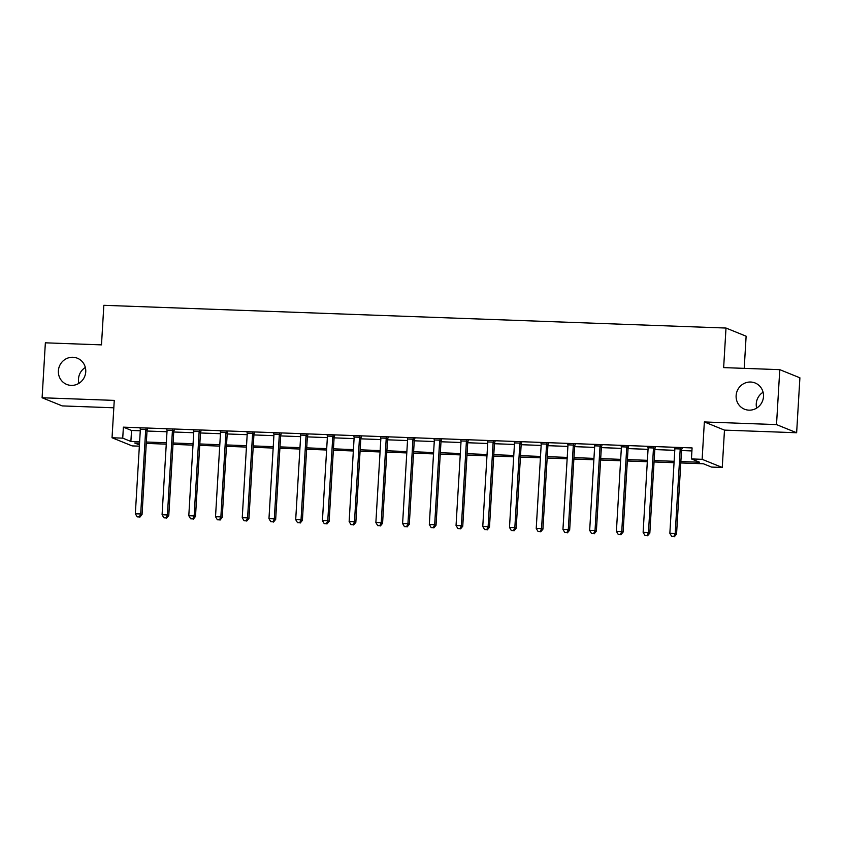 <?xml version="1.0" encoding="UTF-8"?>
<svg xmlns="http://www.w3.org/2000/svg" width="842" height="842" viewBox="0 0 842 842"><rect width="100%" height="100%" fill="white"/><g stroke="black" fill="none" stroke-linecap="round" stroke-linejoin="round"><path stroke-width="1.26" d="M78.906 383.331A14.146 13.64 112.1 0 1 85.337 367.47M85.747 371.827A14.146 13.64 112.1 0 1 66.75 384.436A14.146 13.64 112.1 0 1 58.382 370.827A14.146 13.64 112.1 0 1 77.369 358.218A14.146 13.64 112.1 0 1 85.747 371.827M756.663 408.096A14.146 13.64 112.1 0 1 763.094 392.235M763.494 396.593A14.146 13.64 112.1 0 1 744.507 409.201A14.146 13.64 112.1 0 1 736.129 395.593A14.146 13.64 112.1 0 1 755.127 382.984A14.146 13.64 112.1 0 1 763.494 396.593M139.362 446.165L132.162 445.902L112.039 437.756L122.732 438.145L130.889 441.45L139.625 441.766M744.212 368.354L746.128 336.2L726.004 328.043L103.84 305.309L101.482 344.873L45.363 342.82L42.1 397.761L62.224 405.907L113.817 407.791M726.004 328.043L723.646 367.607L779.776 369.659L799.9 377.805L796.637 432.746L776.513 424.6L704.354 421.958L702.133 459.322L722.257 467.468L711.564 467.078L703.407 463.774L680.778 462.953M704.354 421.958L724.478 430.115L796.637 432.746M724.478 430.115L722.257 467.468M779.776 369.659L776.513 424.6M680.862 461.542L699.597 462.237L691.44 458.922L692.092 447.933L123.385 427.157L131.541 430.462L140.277 430.778M147.013 431.03L167 431.757M173.736 431.999L193.723 432.735M200.459 432.977L220.446 433.714M227.182 433.956L247.18 434.683M253.916 434.935L273.903 435.661M280.639 435.914L300.626 436.64M307.362 436.882L327.349 437.619M334.085 437.861L354.082 438.598M360.808 438.84L380.805 439.566M387.541 439.819L407.528 440.545M414.264 440.798L434.251 441.524M440.987 441.766L460.974 442.503M467.71 442.745L487.707 443.481M494.443 443.723L514.43 444.45M521.166 444.702L541.153 445.429M547.889 445.681L567.876 446.407M574.612 446.649L594.61 447.386M601.335 447.628L621.333 448.365M628.069 448.607L648.056 449.333M654.792 449.586L674.779 450.312M681.515 450.554L691.913 450.944M681.873 449.018L674.789 448.765M655.15 448.039L648.066 447.786M628.416 447.07L621.343 446.807M601.693 446.092L594.62 445.828M574.97 445.113L567.887 444.85M548.247 444.134L541.164 443.881M521.524 443.155L514.441 442.903M494.791 442.187L487.718 441.924M468.068 441.208L460.984 440.945M441.345 440.229L434.262 439.966M414.622 439.25L407.539 438.998M387.888 438.272L380.816 438.019M361.165 437.303L354.093 437.04M334.442 436.324L327.359 436.061M307.719 435.346L300.636 435.082M280.996 434.367L273.913 434.114M254.263 433.388L247.19 433.135M227.54 432.42L220.467 432.156M200.817 431.441L193.734 431.178M174.094 430.462L167.011 430.199M147.361 429.483L140.288 429.231M112.039 437.756L114.259 400.392L42.1 397.761M123.385 427.157L122.732 438.145M691.44 458.922L702.133 459.322M139.54 443.166L134.699 442.987L139.435 444.913M674.042 462.7L654.055 461.974M647.319 461.721L627.332 460.995M620.596 460.753L600.599 460.016M593.873 459.774L573.876 459.037M567.14 458.795L547.153 458.069M540.417 457.816L520.43 457.09M513.694 456.838L493.707 456.111M486.971 455.869L466.973 455.133M460.237 454.89L440.25 454.154M433.514 453.912L413.527 453.185M406.791 452.933L386.804 452.207M380.068 451.954L360.071 451.228M353.345 450.986L333.348 450.249M326.612 450.007L306.625 449.27M299.889 449.028L279.902 448.302M273.166 448.049L253.179 447.323M246.443 447.07L226.445 446.344M219.72 446.102L199.722 445.365M192.986 445.123L172.999 444.387M166.263 444.144L146.276 443.418M146.361 442.018L166.348 442.745M173.084 442.987L193.071 443.723M199.807 443.966L219.794 444.702M226.53 444.944L246.527 445.671M253.263 445.923L273.25 446.649M279.986 446.902L299.973 447.628M306.709 447.87L326.696 448.607M333.432 448.849L353.43 449.586M360.155 449.828L380.152 450.554M386.888 450.807L406.875 451.533M413.611 451.786L433.598 452.512M440.334 452.754L460.321 453.491M467.057 453.733L487.055 454.469M493.78 454.712L513.778 455.438M520.514 455.69L540.501 456.417M547.237 456.669L567.224 457.395M573.96 457.638L593.947 458.374M600.683 458.616L620.68 459.353M627.416 459.595L647.403 460.321M654.139 460.574L674.126 461.3M131.541 430.462L130.889 441.45M680.515 448.47L680.389 448.744A2.21 2.126 -67.9 0 0 680.178 449.554L675.2 533.502L669.853 533.312L674.842 449.365A2.21 2.126 -67.9 0 0 674.726 448.533L674.642 448.249M682.094 448.523L681.746 449.291A2.21 2.126 -67.9 0 0 681.546 450.112L676.558 534.06L675.2 533.502L673.832 536.47L671.695 536.386L673.832 536.47M674.368 536.691L676.558 534.06M669.853 533.312L671.695 536.386M653.781 447.491L653.655 447.765A2.21 2.126 -67.9 0 0 653.455 448.575L648.466 532.523L643.12 532.333L648.108 448.386A2.21 2.126 -67.9 0 0 648.003 447.555L647.908 447.281M655.371 447.544L655.023 448.312A2.21 2.126 -67.9 0 0 654.813 449.133L649.835 533.081L648.466 532.523L647.109 535.491L644.961 535.417L647.109 535.491M647.645 535.712L649.835 533.081M643.12 532.333L644.961 535.417M627.058 446.513L626.932 446.786A2.21 2.126 -67.9 0 0 626.732 447.607L621.743 531.555L616.397 531.355L621.385 447.407A2.21 2.126 -67.9 0 0 621.28 446.586L621.186 446.302M628.648 446.576L628.29 447.344A2.21 2.126 -67.9 0 0 628.09 448.154L623.101 532.102L621.743 531.555L620.375 534.512L618.238 534.438L620.375 534.512M620.922 534.733L623.101 532.102M616.397 531.355L618.238 534.438M600.335 445.534L600.209 445.807A2.21 2.126 -67.9 0 0 600.009 446.628L595.02 530.576L589.674 530.376L594.663 446.428A2.21 2.126 -67.9 0 0 594.557 445.607L594.463 445.323M601.925 445.597L601.567 446.365A2.21 2.126 -67.9 0 0 601.367 447.176L596.378 531.123L595.02 530.576L593.652 533.533L591.516 533.46L593.652 533.533M594.199 533.754L596.378 531.123M589.674 530.376L591.516 533.46M573.612 444.565L573.486 444.839A2.21 2.126 -67.9 0 0 573.286 445.65L568.297 529.597L562.951 529.408L567.94 445.45A2.21 2.126 -67.9 0 0 567.834 444.629L567.74 444.344M575.191 444.618L574.844 445.386A2.21 2.126 -67.9 0 0 574.644 446.197L569.655 530.144L568.297 529.597L566.929 532.565L564.793 532.481L566.929 532.565M567.476 532.786L569.655 530.144M562.951 529.408L564.793 532.481M546.89 443.587L546.763 443.86A2.21 2.126 -67.9 0 0 546.553 444.671L541.564 528.618L536.228 528.429L541.206 444.481A2.21 2.126 -67.9 0 0 541.101 443.65L541.017 443.366M548.468 443.639L548.121 444.408A2.21 2.126 -67.9 0 0 547.921 445.229L542.932 529.176L541.564 528.618L540.206 531.586L538.07 531.502L540.206 531.586M540.743 531.807L542.932 529.176M536.228 528.429L538.07 531.502M520.156 442.608L520.03 442.881A2.21 2.126 -67.9 0 0 519.83 443.692L514.841 527.639L509.494 527.45L514.483 443.502A2.21 2.126 -67.9 0 0 514.378 442.671L514.283 442.397M521.745 442.66L521.398 443.429A2.21 2.126 -67.9 0 0 521.187 444.25L516.199 528.197L514.841 527.639L513.483 530.607L511.336 530.534L513.483 530.607M514.02 530.828L516.199 528.197M509.494 527.45L511.336 530.534M493.433 441.629L493.307 441.903A2.21 2.126 -67.9 0 0 493.107 442.724L488.118 526.671L482.771 526.471L487.76 442.524A2.21 2.126 -67.9 0 0 487.655 441.703L487.56 441.418M495.022 441.692L494.664 442.46A2.21 2.126 -67.9 0 0 494.464 443.271L489.476 527.218L488.118 526.671L486.75 529.629L484.613 529.555L486.75 529.629M487.297 529.85L489.476 527.218M482.771 526.471L484.613 529.555M466.71 440.65L466.584 440.924A2.21 2.126 -67.9 0 0 466.384 441.745L461.395 525.692L456.048 525.492L461.037 441.545A2.21 2.126 -67.9 0 0 460.932 440.724L460.837 440.44M468.299 440.713L467.942 441.482A2.21 2.126 -67.9 0 0 467.742 442.292L462.753 526.239L461.395 525.692L460.027 528.65L457.89 528.576L460.027 528.65M460.574 528.871L462.753 526.239M456.048 525.492L457.89 528.576M439.987 439.682L439.861 439.956A2.21 2.126 -67.9 0 0 439.65 440.766L434.672 524.713L429.325 524.524L434.314 440.577A2.21 2.126 -67.9 0 0 434.209 439.745L434.114 439.461M441.566 439.735L441.219 440.503A2.21 2.126 -67.9 0 0 441.019 441.313L436.03 525.261L434.672 524.713L433.304 527.681L431.167 527.597L433.304 527.681M433.851 527.902L436.03 525.261M429.325 524.524L431.167 527.597M413.254 438.703L413.138 438.977A2.21 2.126 -67.9 0 0 412.927 439.787L407.938 523.735L402.602 523.545L407.581 439.598A2.21 2.126 -67.9 0 0 407.475 438.766L407.391 438.482M414.843 438.756L414.496 439.524A2.21 2.126 -67.9 0 0 414.285 440.345L409.307 524.292L407.938 523.735L406.581 526.703L404.434 526.618L406.581 526.703M407.118 526.924L409.307 524.292M402.602 523.545L404.434 526.618M386.531 437.724L386.404 437.998A2.21 2.126 -67.9 0 0 386.204 438.819L381.215 522.766L375.869 522.566L380.858 438.619A2.21 2.126 -67.9 0 0 380.752 437.787L380.658 437.514M388.12 437.787L387.773 438.545A2.21 2.126 -67.9 0 0 387.562 439.366L382.573 523.314L381.215 522.766L379.847 525.724L377.711 525.65L379.847 525.724M380.395 525.945L382.573 523.314M375.869 522.566L377.711 525.65M359.808 436.745L359.681 437.019A2.21 2.126 -67.9 0 0 359.481 437.84L354.493 521.787L349.146 521.587L354.135 437.64A2.21 2.126 -67.9 0 0 354.029 436.819L353.935 436.535M361.397 436.809L361.039 437.577A2.21 2.126 -67.9 0 0 360.839 438.387L355.85 522.335L354.493 521.787L353.124 524.745L350.988 524.671L353.124 524.745M353.672 524.966L355.85 522.335M349.146 521.587L350.988 524.671M333.085 435.767L332.958 436.051A2.21 2.126 -67.9 0 0 332.758 436.861L327.77 520.809L322.423 520.609L327.412 436.661A2.21 2.126 -67.9 0 0 327.306 435.84L327.212 435.556M334.663 435.83L334.316 436.598A2.21 2.126 -67.9 0 0 334.116 437.408L329.127 521.356L327.77 520.809L326.401 523.777L324.265 523.692L326.401 523.777M326.949 523.987L329.127 521.356M322.423 520.609L324.265 523.692M306.362 434.798L306.235 435.072A2.21 2.126 -67.9 0 0 306.025 435.882L301.036 519.83L295.7 519.64L300.678 435.693A2.21 2.126 -67.9 0 0 300.573 434.861L300.489 434.577M307.94 434.851L307.593 435.619A2.21 2.126 -67.9 0 0 307.393 436.43L302.404 520.377L301.036 519.83L299.678 522.798L297.542 522.714L299.678 522.798M300.215 523.019L302.404 520.377M295.7 519.64L297.542 522.714M279.628 433.819L279.502 434.093A2.21 2.126 -67.9 0 0 279.302 434.904L274.313 518.851L268.966 518.661L273.955 434.714A2.21 2.126 -67.9 0 0 273.85 433.883L273.755 433.598M281.217 433.872L280.87 434.64A2.21 2.126 -67.9 0 0 280.66 435.461L275.671 519.409L274.313 518.851L272.955 521.819L270.808 521.745L272.955 521.819M273.492 522.04L275.671 519.409M268.966 518.661L270.808 521.745M252.905 432.841L252.779 433.114A2.21 2.126 -67.9 0 0 252.579 433.935L247.59 517.883L242.243 517.683L247.232 433.735A2.21 2.126 -67.9 0 0 247.127 432.904L247.032 432.63M254.495 432.904L254.137 433.662A2.21 2.126 -67.9 0 0 253.937 434.483L248.948 518.43L247.59 517.883L246.222 520.84L244.085 520.766L246.222 520.84M246.769 521.061L248.948 518.43M242.243 517.683L244.085 520.766M226.182 431.862L226.056 432.135A2.21 2.126 -67.9 0 0 225.856 432.956L220.867 516.904L215.52 516.704L220.509 432.756A2.21 2.126 -67.9 0 0 220.404 431.935L220.309 431.651M227.772 431.925L227.414 432.693A2.21 2.126 -67.9 0 0 227.214 433.504L222.225 517.451L220.867 516.904L219.499 519.861L217.362 519.788L219.499 519.861M220.046 520.082L222.225 517.451M215.52 516.704L217.362 519.788M199.459 430.883L199.333 431.167A2.21 2.126 -67.9 0 0 199.122 431.978L194.144 515.925L188.797 515.725L193.786 431.778A2.21 2.126 -67.9 0 0 193.681 430.957L193.586 430.672M201.038 430.946L200.691 431.714A2.21 2.126 -67.9 0 0 200.491 432.525L195.502 516.472L194.144 515.925L192.776 518.893L190.639 518.809L192.776 518.893M193.323 519.104L195.502 516.472M188.797 515.725L190.639 518.809M172.726 429.915L172.61 430.188A2.21 2.126 -67.9 0 0 172.4 430.999L167.411 514.946L162.074 514.757L167.053 430.809A2.21 2.126 -67.9 0 0 166.948 429.978L166.863 429.694M174.315 429.967L173.968 430.736A2.21 2.126 -67.9 0 0 173.757 431.546L168.779 515.504L167.411 514.946L166.053 517.914L163.916 517.83L166.053 517.914M166.59 518.135L168.779 515.504M162.074 514.757L163.916 517.83M146.003 428.936L145.876 429.209A2.21 2.126 -67.9 0 0 145.677 430.02L140.688 513.967L135.341 513.778L140.33 429.83A2.21 2.126 -67.9 0 0 140.225 428.999L140.13 428.715M147.592 428.988L147.245 429.757A2.21 2.126 -67.9 0 0 147.034 430.578L142.045 514.525L140.688 513.967L139.319 516.935L137.183 516.862L139.319 516.935M139.867 517.156L142.045 514.525M135.341 513.778L137.183 516.862M680.389 448.744L681.746 449.291M680.178 449.554L681.546 450.112M653.655 447.765L655.023 448.312M653.455 448.575L654.813 449.133M626.932 446.786L628.29 447.344M626.732 447.607L628.09 448.154M600.209 445.807L601.567 446.365M600.009 446.628L601.367 447.176M573.486 444.839L574.844 445.386M573.286 445.65L574.644 446.197M546.763 443.86L548.121 444.408M546.553 444.671L547.921 445.229M520.03 442.881L521.398 443.429M519.83 443.692L521.187 444.25M493.307 441.903L494.664 442.46M493.107 442.724L494.464 443.271M466.584 440.924L467.942 441.482M466.384 441.745L467.742 442.292M439.861 439.956L441.219 440.503M439.65 440.766L441.019 441.313M413.138 438.977L414.496 439.524M412.927 439.787L414.285 440.345M386.404 437.998L387.773 438.545M386.204 438.819L387.562 439.366M359.681 437.019L361.039 437.577M359.481 437.84L360.839 438.387M332.958 436.051L334.316 436.598M332.758 436.861L334.116 437.408M306.235 435.072L307.593 435.619M306.025 435.882L307.393 436.43M279.502 434.093L280.87 434.64M279.302 434.904L280.66 435.461M252.779 433.114L254.137 433.662M252.579 433.935L253.937 434.483M226.056 432.135L227.414 432.693M225.856 432.956L227.214 433.504M199.333 431.167L200.691 431.714M199.122 431.978L200.491 432.525M172.61 430.188L173.968 430.736M172.4 430.999L173.757 431.546M145.876 429.209L147.245 429.757M145.677 430.02L147.034 430.578"/></g></svg>
